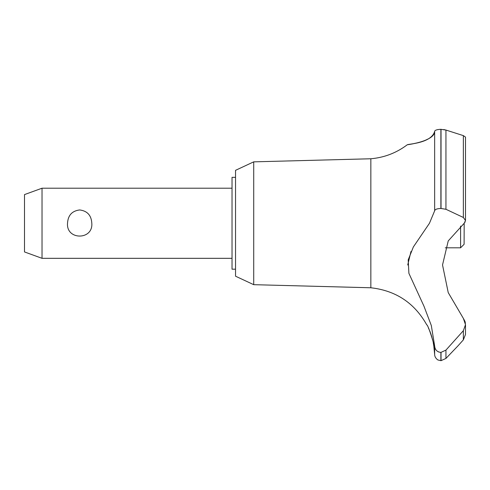 <?xml version="1.0" encoding="UTF-8"?>
<svg xmlns="http://www.w3.org/2000/svg" width="490" height="490" viewBox="0 0 490 490"><rect width="100%" height="100%" fill="white"/><g stroke="black" fill="none" stroke-linecap="round" stroke-linejoin="round"><path stroke-width="0.73" d="M235.537 269.188L232.027 269.188L232.027 177.343L235.537 177.343M253.716 161.853L235.537 170.33L235.537 276.201L253.716 284.678L253.716 161.853L370.85 158.766C384.344 157.566 396.496 152.892 407.313 144.74L408.164 144.617M253.716 284.678L370.85 287.771L370.85 158.766M445.251 247.805L460.594 247.805L464.097 244.302L464.183 223.269L448.234 240.909L442.531 264.955L448.234 292.616L463.356 318.39L465.5 324.662L463.356 330.701L445.949 350.099L440.89 352.42C437.068 351.967 434.985 349.811 434.648 345.952M411.968 143.987L417.609 142.792M424.665 140.606L428.793 138.646M436.829 129.826L438.109 129.544M439.457 129.378L440.339 129.329M440.596 129.317L440.89 129.317C436.97 129.507 434.893 130.187 434.648 131.351C434.765 141.8 404.489 145.138 407.49 144.715C408.752 143.931 431.61 143.105 434.648 131.351L434.648 210.816C434.985 209.377 437.068 208.587 440.89 208.464L445.949 209.279L463.356 217.474L465.5 220.531L464.183 223.269M443.793 129.55L445.949 130.064L440.89 129.317L440.89 208.464M441.031 352.42L441.031 360.683L438.158 360.027C438.446 360.438 434.618 358.159 434.648 354.435L434.648 345.958L431.31 325.513L423.979 306.232L408.893 273.322L408.195 259.89L413.364 246.942L429.454 223.269L434.648 210.816M440.89 360.683L440.89 352.42M463.356 330.701L463.356 339.864L465.5 334.431L463.356 339.864L457.893 345.958L445.949 358.429L445.949 350.099M370.85 287.771C395.859 290.588 414.509 302.973 426.808 324.925C427.96 324.343 434.936 346.161 433.803 345.958L433.252 342.749M432.646 339.956L432.382 338.884M431.947 337.273L431.702 336.416M431.445 335.589L431.249 334.982M431.035 334.339L430.9 333.941M430.722 333.439L430.575 333.035M430.343 332.416L429.908 331.313M429.742 330.903L428.315 327.755M42.03 188.209L42.03 258.322L24.5 251.94L24.5 194.591L42.03 188.209L232.027 188.209M67.522 223.269C67.988 215.343 72.036 210.902 79.662 209.947C87.294 210.902 91.336 215.343 91.808 223.269C93.192 240.321 66.132 240.321 67.522 223.269M460.594 247.805L460.594 226.068M465.408 323.277L465.035 321.587M464.937 321.287L463.356 318.39M437.913 351.618L438.936 352.077M410.988 251.456L407.723 264.986M464.967 222.289L465.188 221.878M465.494 220.702L465.5 137.102L463.356 135.62L445.949 130.058L445.949 209.279M441.031 208.464L441.031 129.317M463.356 217.474L463.356 135.62M232.027 258.322L42.03 258.322M465.5 334.431L465.5 324.662M441.031 360.683L445.949 358.429M434.648 354.435L433.803 345.958"/></g></svg>
